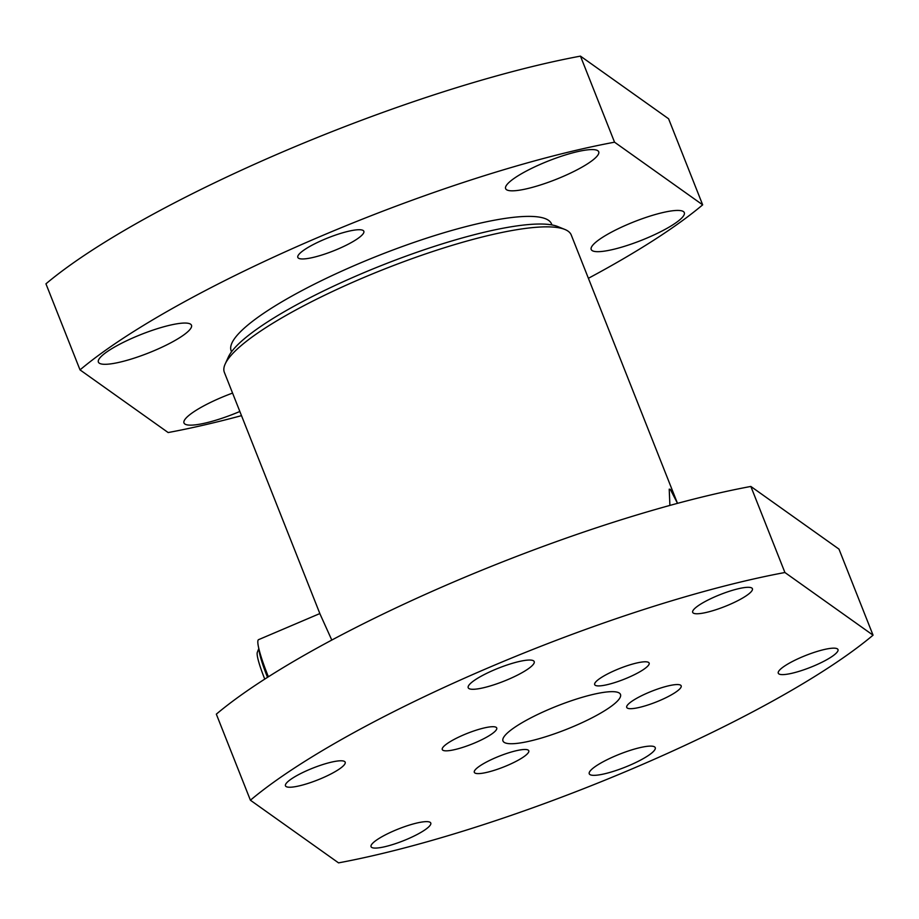 <?xml version="1.0" encoding="UTF-8"?>
<svg xmlns="http://www.w3.org/2000/svg" width="919" height="919" viewBox="0 0 919 919"><rect width="100%" height="100%" fill="white"/><g stroke="black" fill="none" stroke-linecap="round" stroke-linejoin="round"><path stroke-width="1.38" d="M588.401 278.296A372.161 74.083 158.4 0 0 702.667 204.845L614.547 142.192A372.161 74.083 158.4 0 0 80.022 369.886L168.154 432.55A372.161 74.083 158.4 0 0 241.49 415.652M628.148 224.225A50.063 9.971 -21.6 0 1 684.299 212.634A50.063 9.971 -21.6 0 1 641.428 240.318A50.063 9.971 -21.6 0 1 591.204 249.486A50.063 9.971 -21.6 0 1 628.148 224.225M135.334 336.848A50.063 9.971 -21.6 0 1 191.485 325.246A50.063 9.971 -21.6 0 1 148.614 352.942A50.063 9.971 -21.6 0 1 98.39 362.109A50.063 9.971 -21.6 0 1 135.334 336.848M239.848 411.482A50.063 9.971 -21.6 0 1 183.984 422.958A50.063 9.971 -21.6 0 1 220.928 397.697A50.063 9.971 -21.6 0 1 232.564 393.091M542.555 163.375A50.063 9.971 -21.6 0 1 598.706 151.773A50.063 9.971 -21.6 0 1 555.834 179.469A50.063 9.971 -21.6 0 1 505.622 188.636A50.063 9.971 -21.6 0 1 542.555 163.375M324.016 239.503A35.496 7.065 -21.6 0 1 363.832 231.278A35.496 7.065 -21.6 0 1 333.425 250.91A35.496 7.065 -21.6 0 1 297.825 257.4A35.496 7.065 -21.6 0 1 324.016 239.503M231.554 351.782L231.163 350.794A172.29 34.302 -21.6 0 1 378.72 255.482A172.29 34.302 -21.6 0 1 551.538 223.949L551.928 224.937M614.547 142.192L580.463 56.128A372.161 74.083 -21.6 0 0 45.95 283.822L80.022 369.886M580.463 56.128L668.595 118.781L702.667 204.845M750.846 486.45L838.978 549.114L873.05 635.178L784.918 572.514L750.846 486.45A372.161 74.083 -21.6 0 0 216.333 714.155L250.405 800.219L338.537 862.872A372.161 74.083 158.4 0 0 873.05 635.178M495.927 757.555A29.282 5.824 -21.6 0 1 528.77 750.766A29.282 5.824 -21.6 0 1 503.692 766.963A29.282 5.824 -21.6 0 1 474.319 772.328A29.282 5.824 -21.6 0 1 495.927 757.555M463.888 734.775A29.282 5.824 -21.6 0 1 496.731 727.997A29.282 5.824 -21.6 0 1 471.654 744.195A29.282 5.824 -21.6 0 1 442.28 749.548A29.282 5.824 -21.6 0 1 463.888 734.775M648.332 692.627A29.282 5.824 -21.6 0 1 681.174 685.838A29.282 5.824 -21.6 0 1 656.086 702.047A29.282 5.824 -21.6 0 1 626.724 707.4A29.282 5.824 -21.6 0 1 648.332 692.627M616.293 669.859A29.282 5.824 -21.6 0 1 649.136 663.07A29.282 5.824 -21.6 0 1 624.058 679.267A29.282 5.824 -21.6 0 1 594.685 684.632A29.282 5.824 -21.6 0 1 616.293 669.859M629.055 765.561A35.496 7.065 -21.6 0 1 589.251 773.787A35.496 7.065 -21.6 0 1 615.443 755.889A35.496 7.065 -21.6 0 1 655.247 747.664A35.496 7.065 -21.6 0 1 629.055 765.561M508.012 679.509A35.496 7.065 -21.6 0 1 468.208 687.734A35.496 7.065 -21.6 0 1 494.399 669.825A35.496 7.065 -21.6 0 1 534.203 661.6A35.496 7.065 -21.6 0 1 508.012 679.509M321.478 778.393A32.119 6.399 -21.6 0 1 285.464 785.825A32.119 6.399 -21.6 0 1 312.965 768.066A32.119 6.399 -21.6 0 1 345.176 762.184A32.119 6.399 -21.6 0 1 321.478 778.393M814.291 665.77A32.119 6.399 -21.6 0 1 778.278 673.213A32.119 6.399 -21.6 0 1 805.779 655.442A32.119 6.399 -21.6 0 1 837.99 649.561A32.119 6.399 -21.6 0 1 814.291 665.77M728.71 604.92A32.119 6.399 -21.6 0 1 692.685 612.353A32.119 6.399 -21.6 0 1 720.186 594.593A32.119 6.399 -21.6 0 1 752.408 588.711A32.119 6.399 -21.6 0 1 728.71 604.92M407.071 839.242A32.119 6.399 -21.6 0 1 371.058 846.686A32.119 6.399 -21.6 0 1 398.559 828.915A32.119 6.399 -21.6 0 1 430.77 823.033A32.119 6.399 -21.6 0 1 407.071 839.242M549.608 709.077A63.193 12.579 -21.6 0 1 620.486 694.431A63.193 12.579 -21.6 0 1 573.847 726.32A63.193 12.579 -21.6 0 1 502.969 740.955A63.193 12.579 -21.6 0 1 549.608 709.077M784.918 572.514A372.161 74.083 158.4 0 0 250.405 800.219M259.009 649.262A37.185 4.675 66.9 0 0 267.521 677.337M258.825 648.492L257.309 652.375A33.475 4.204 66.9 0 0 264.764 679.107M268.394 676.786A44.399 5.571 -113.1 0 1 258.549 639.67L319.858 613.559M669.894 505.416L669.216 489.149L670.319 489.39L677.498 503.348M564.886 229.463L557.764 226.556A180.882 36.013 158.4 0 0 382.522 265.074A180.882 36.013 158.4 0 0 228.406 356.951L225.212 363.947A186.557 37.139 -21.6 0 1 384.153 269.187A186.557 37.139 -21.6 0 1 564.886 229.463A186.557 37.139 -21.6 0 1 571.273 235.046L677.349 502.969M331.793 640.061L320.122 614.237L224.374 372.39A186.557 37.139 -21.6 0 1 223.995 367.657A186.557 37.139 -21.6 0 1 225.212 363.947"/></g></svg>
